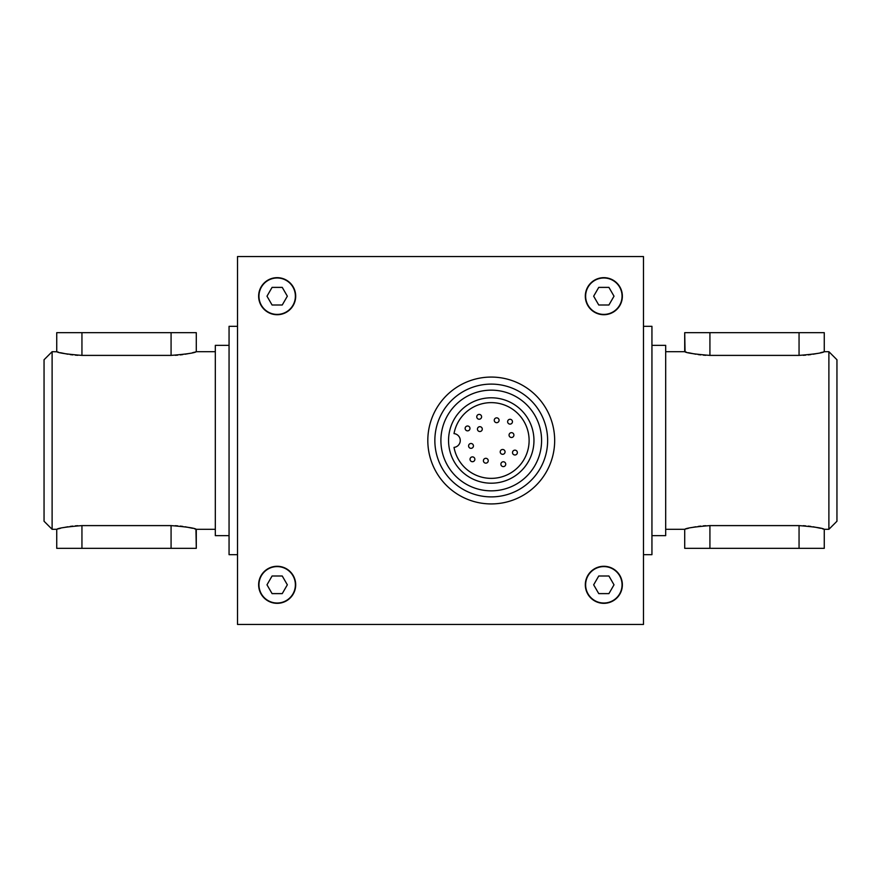 <?xml version="1.0" encoding="UTF-8"?>
<svg xmlns="http://www.w3.org/2000/svg" width="881" height="881" viewBox="0 0 881 881"><rect width="100%" height="100%" fill="white"/><g stroke="black" fill="none" stroke-linecap="round" stroke-linejoin="round"><path stroke-width="1.32" d="M215.316 529.305L196.287 529.305C194.8 528.082 186.387 526.849 171.079 525.605L81.944 525.605C66.637 526.849 58.223 528.082 56.736 529.305L52.111 529.305L52.111 351.695L57.078 351.794M57.628 351.96L58.531 352.202M60.481 352.708L67.848 354.228M70.183 354.58L72.716 354.9M75.337 355.142L77.825 355.296M175.198 355.296L177.687 355.142M180.308 354.9L182.841 354.58M185.175 354.228L189.525 353.402M192.543 352.708L194.492 352.202M195.395 351.96L195.945 351.794M196.287 332.666L196.287 351.695L196.287 332.666L56.736 332.666L56.736 351.695C58.223 352.918 66.637 354.151 81.944 355.395L171.079 355.395C186.387 354.151 194.8 352.918 196.287 351.695L215.316 351.695M56.736 548.334L56.736 529.305L56.736 548.334L196.287 548.334L195.945 529.206M195.395 529.04L194.492 528.798M192.543 528.292L185.175 526.772M182.841 526.42L180.308 526.1M177.687 525.858L175.198 525.704M77.825 525.704L75.337 525.858M72.716 526.1L70.183 526.42M67.848 526.772L63.498 527.598M60.481 528.292L58.531 528.798M57.628 529.04L57.078 529.206M585.634 584.808A18.204 18.204 0 0 1 612.945 569.038A18.204 18.204 0 0 1 612.945 600.578A18.204 18.204 0 0 1 585.634 584.808M258.959 296.192A18.204 18.204 0 0 1 286.27 280.422A18.204 18.204 0 0 1 286.27 311.962A18.204 18.204 0 0 1 258.959 296.192M448.55 440.5A42.695 42.695 0 0 1 512.599 403.52A42.695 42.695 0 0 1 512.599 477.48A42.695 42.695 0 0 1 448.55 440.5M466.809 426.129A2.412 2.412 0 0 1 469.925 428.937A2.412 2.412 0 0 1 465.939 430.225A2.412 2.412 0 0 1 466.809 426.129M479.925 414.51A2.412 2.412 0 0 1 480.795 418.607A2.412 2.412 0 0 1 476.808 417.319A2.412 2.412 0 0 1 479.925 414.51M512.456 421.702A2.412 2.412 0 0 1 508.833 423.794A2.412 2.412 0 0 1 508.833 419.609A2.412 2.412 0 0 1 512.456 421.702M515.682 454.871A2.412 2.412 0 0 1 512.566 452.063A2.412 2.412 0 0 1 516.552 450.775A2.412 2.412 0 0 1 515.682 454.871M502.566 466.49A2.412 2.412 0 0 1 501.696 462.393A2.412 2.412 0 0 1 505.683 463.681A2.412 2.412 0 0 1 502.566 466.49M470.036 459.298A2.412 2.412 0 0 1 473.659 457.206A2.412 2.412 0 0 1 473.659 461.391A2.412 2.412 0 0 1 470.036 459.298M497.875 418.178A2.412 2.412 0 0 1 497.875 422.362A2.412 2.412 0 0 1 494.252 420.27A2.412 2.412 0 0 1 497.875 418.178M513.898 435.082A2.412 2.412 0 0 1 510.264 437.174A2.412 2.412 0 0 1 510.264 432.989A2.412 2.412 0 0 1 513.898 435.082M484.616 462.822A2.412 2.412 0 0 1 484.616 458.638A2.412 2.412 0 0 1 488.239 460.73A2.412 2.412 0 0 1 484.616 462.822M468.593 445.918A2.412 2.412 0 0 1 472.227 443.826A2.412 2.412 0 0 1 472.227 448.011A2.412 2.412 0 0 1 468.593 445.918M505.055 451.898A2.412 2.412 0 0 1 501.432 453.99A2.412 2.412 0 0 1 501.432 449.795A2.412 2.412 0 0 1 505.055 451.898M477.436 429.102A2.412 2.412 0 0 1 481.059 427.01A2.412 2.412 0 0 1 481.059 431.205A2.412 2.412 0 0 1 477.436 429.102M440.896 440.5A50.349 50.349 0 0 1 516.42 396.902A50.349 50.349 0 0 1 516.42 484.098A50.349 50.349 0 0 1 440.896 440.5M434.851 440.5A56.395 56.395 0 0 1 519.438 391.66A56.395 56.395 0 0 1 519.438 489.34A56.395 56.395 0 0 1 434.851 440.5M427.814 440.5A63.432 63.432 0 0 1 522.962 385.57A63.432 63.432 0 0 1 522.962 495.43A63.432 63.432 0 0 1 427.814 440.5M585.314 296.192A18.523 18.523 0 0 1 613.099 280.147A18.523 18.523 0 0 1 613.099 312.237A18.523 18.523 0 0 1 585.314 296.192M258.64 296.192A18.523 18.523 0 0 1 286.424 280.147A18.523 18.523 0 0 1 286.424 312.237A18.523 18.523 0 0 1 258.64 296.192M585.314 584.808A18.523 18.523 0 0 1 613.099 568.763A18.523 18.523 0 0 1 613.099 600.853A18.523 18.523 0 0 1 585.314 584.808M258.64 584.808A18.523 18.523 0 0 1 286.424 568.763A18.523 18.523 0 0 1 286.424 600.853A18.523 18.523 0 0 1 258.64 584.808M585.634 296.192A18.204 18.204 0 0 1 612.945 280.422A18.204 18.204 0 0 1 612.945 311.962A18.204 18.204 0 0 1 585.634 296.192M258.959 584.808A18.204 18.204 0 0 1 286.27 569.038A18.204 18.204 0 0 1 286.27 600.578A18.204 18.204 0 0 1 258.959 584.808M643.482 554.678L651.94 554.678L651.94 326.322L643.482 326.322M237.518 326.322L229.06 326.322L229.06 554.678L237.518 554.678M651.94 535.648L665.684 535.648L665.684 345.352L651.94 345.352M229.06 345.352L215.316 345.352L215.316 535.648L229.06 535.648M52.111 529.305L44.05 521.244L44.05 359.756L52.111 351.695M828.889 351.695L828.889 529.305L836.95 521.244L836.95 359.756L828.889 351.695L824.264 351.695C822.777 352.918 814.363 354.151 799.056 355.395L709.921 355.395C694.613 354.151 686.2 352.918 684.713 351.695L665.684 351.695M824.264 332.666L824.264 351.695L824.264 332.666L684.713 332.666L685.055 351.794M685.605 351.96L686.508 352.202M688.457 352.708L695.825 354.228M698.159 354.58L700.692 354.9M703.313 355.142L705.802 355.296M803.175 355.296L805.663 355.142M808.284 354.9L810.817 354.58M813.152 354.228L817.502 353.402M820.519 352.708L822.469 352.202M823.372 351.96L823.922 351.794M665.684 529.305L684.713 529.305C686.2 528.082 694.613 526.849 709.921 525.605L799.056 525.605C814.363 526.849 822.777 528.082 824.264 529.305L823.922 529.206M823.372 529.04L822.469 528.798M820.519 528.292L813.152 526.772M810.817 526.42L808.284 526.1M805.663 525.858L803.175 525.704M705.802 525.704L703.313 525.858M700.692 526.1L698.159 526.42M695.825 526.772L691.475 527.598M688.457 528.292L686.508 528.798M685.605 529.04L685.055 529.206M684.713 351.695L684.713 332.666M684.713 548.334L684.713 529.305L684.713 548.334L824.264 548.334L824.264 529.305L824.264 548.334M56.736 351.695L56.736 332.666M196.287 529.305L196.287 548.334M266.987 584.808L272.075 575.998L282.25 575.998L287.338 584.808L282.25 593.618L272.075 593.618L266.987 584.808M593.662 296.192L598.75 287.382L608.925 287.382L614.013 296.192L608.925 305.002L598.75 305.002L593.662 296.192M643.482 624.453L643.482 256.547L237.518 256.547L237.518 624.453L643.482 624.453M454.012 447.394A37.861 37.861 0 0 0 512.147 472.073A37.861 37.861 0 0 0 512.147 408.927A37.861 37.861 0 0 0 454.012 433.606A6.927 6.927 0 0 1 454.012 447.394M266.987 296.192L272.075 287.382L282.25 287.382L287.338 296.192L282.25 305.002L272.075 305.002L266.987 296.192M593.662 584.808L598.75 575.998L608.925 575.998L614.013 584.808L608.925 593.618L598.75 593.618L593.662 584.808M799.056 355.395L799.056 332.666M709.921 355.395L709.921 332.666M709.921 525.605L709.921 548.334M799.056 525.605L799.056 548.334M171.079 355.395L171.079 332.666M81.944 355.395L81.944 332.666M81.944 525.605L81.944 548.334M171.079 525.605L171.079 548.334M824.264 529.305L828.889 529.305"/></g></svg>
